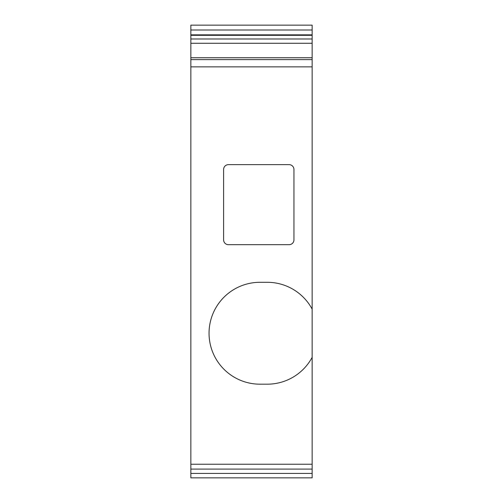 <?xml version="1.0" encoding="UTF-8"?>
<svg xmlns="http://www.w3.org/2000/svg" width="503" height="503" viewBox="0 0 503 503"><rect width="100%" height="100%" fill="white"/><g stroke="black" fill="none" stroke-linecap="round" stroke-linejoin="round"><path stroke-width="0.75" d="M312.149 477.85L190.851 477.85L190.851 57.751L312.149 57.751L312.149 309.131A50.941 50.941 0 0 0 267.269 282.296L259.988 282.296A50.941 50.941 0 0 0 209.047 333.238A50.941 50.941 0 0 0 259.988 384.185L267.269 384.185A50.941 50.941 0 0 0 312.149 357.344L312.149 477.85M312.149 25.15L312.149 57.751L190.851 57.751L190.851 25.15L312.149 25.15M312.149 357.344L312.149 309.131M312.149 34.852L190.851 34.852M289.099 244.691A4.854 4.854 0 0 0 293.953 239.843L293.953 169.492A4.854 4.854 0 0 0 289.099 164.638L228.456 164.638A4.854 4.854 0 0 0 223.602 169.492L223.602 239.843A4.854 4.854 0 0 0 228.456 244.691L289.099 244.691M312.149 469.092L190.851 469.092M312.149 30.004L190.851 30.004M312.149 35.317L190.851 35.317M312.149 38.983L190.851 38.983M312.149 43.264L190.851 43.264M312.149 59.618L190.851 59.618M312.149 66.868L190.851 66.868M312.149 464.238L190.851 464.238M312.149 473.424L190.851 473.424"/></g></svg>
